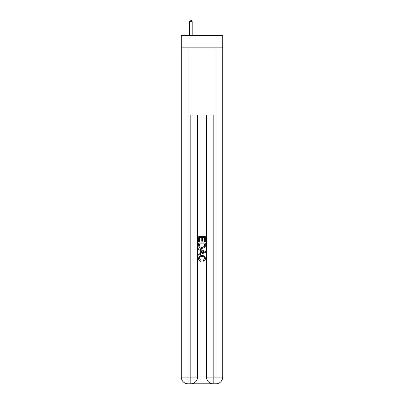 <?xml version="1.0" encoding="UTF-8"?>
<svg xmlns="http://www.w3.org/2000/svg" width="404" height="404" viewBox="0 0 404 404"><rect width="100%" height="100%" fill="white"/><g stroke="black" fill="none" stroke-linecap="round" stroke-linejoin="round"><path stroke-width="0.61" d="M222.715 47.859L222.715 35.542L181.285 35.542L181.285 47.859L222.715 47.859L222.715 377.084L215.999 377.084L215.999 47.859M191.304 383.8L212.696 383.8M188.001 47.859L188.001 377.084L190.804 377.084L190.804 383.8A6.717 6.717 0 0 0 197.521 377.084L197.521 115.049L197.521 377.084A6.717 6.717 0 0 1 190.804 383.8L188.001 383.8A6.717 6.717 0 0 1 181.285 377.084L181.285 47.859M213.196 383.8L213.196 377.084L206.479 377.084A6.717 6.717 0 0 0 213.196 383.8L215.999 383.8L215.999 377.084L213.196 377.084L213.196 115.049L190.804 115.049L190.804 377.084L197.521 377.084M206.479 377.084L206.479 115.049M215.999 383.8A6.717 6.717 0 0 0 222.715 377.084M198.642 241.627L198.642 236.719L205.358 236.719L205.358 241.456L204.586 241.456L204.586 237.668L202.515 237.668L202.515 241.198L201.742 241.198L201.742 237.668L199.414 237.668L199.414 241.627L198.642 241.627M198.642 245.329L198.642 242.92L205.358 242.92L205.262 246.405L204.783 247.384L202.035 248.435C199.889 248.44 198.758 247.405 198.642 245.329M199.414 243.87L199.889 246.839L202.05 247.485L204.444 246.339L204.586 243.87L199.414 243.87M198.642 249.728L198.642 248.718L205.358 251.389L205.358 252.455L198.642 255.126L198.642 254.116L200.707 253.353L200.707 250.49L198.642 249.728M203.343 251.465L201.485 250.773L201.485 253.071L204.586 251.919L203.343 251.465M199.329 258.52L201.01 260.408L200.793 261.353C199.369 260.984 198.622 260.07 198.556 258.611C198.738 256.545 199.899 255.51 202.05 255.495C204.116 255.54 205.247 256.57 205.444 258.59C205.409 259.918 204.762 260.782 203.495 261.181L203.288 260.232L204.671 258.545C204.469 257.096 203.601 256.394 202.056 256.444C200.48 256.363 199.571 257.055 199.329 258.52M192.203 35.542L192.203 21.654L189.4 21.654L189.4 35.542M189.4 21.654L190.244 20.2L191.36 20.2L192.203 21.654M188.001 383.8L188.001 377.084L181.285 377.084"/></g></svg>
